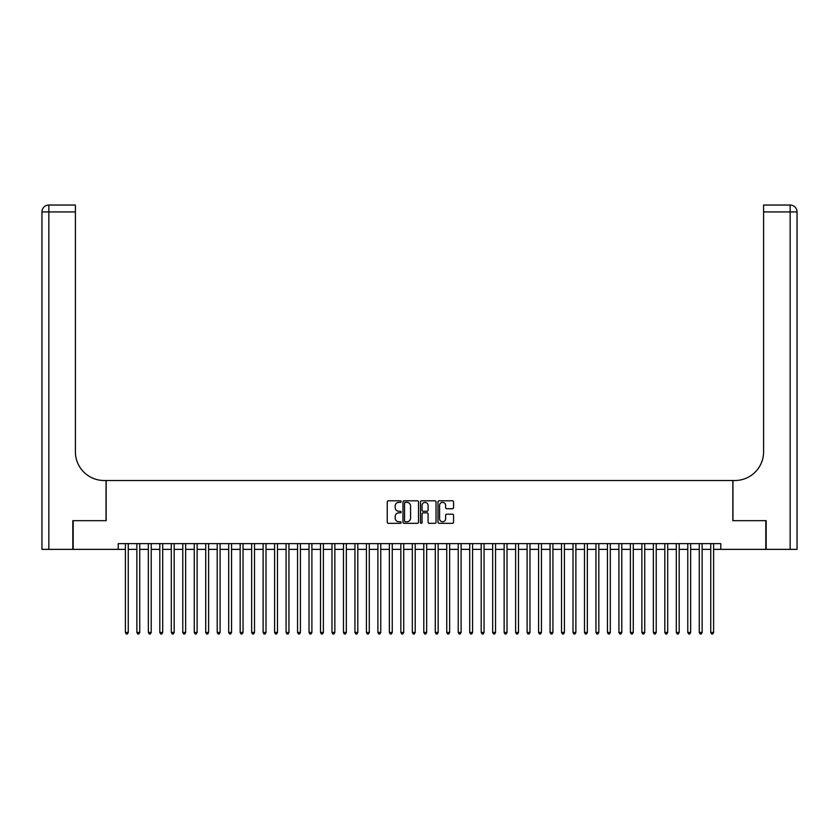 <?xml version="1.0" encoding="UTF-8"?>
<svg xmlns="http://www.w3.org/2000/svg" width="839" height="839" viewBox="0 0 839 839"><rect width="100%" height="100%" fill="white"/><g stroke="black" fill="none" stroke-linecap="round" stroke-linejoin="round"><path stroke-width="1.26" d="M401.136 501.586A0.787 0.787 0 0 0 400.35 500.799L388.373 500.799A1.122 1.122 0 0 0 387.251 501.921L387.251 522.204A1.122 1.122 0 0 0 388.373 523.326L400.35 523.326A0.787 0.787 0 0 0 401.136 522.54A0.787 0.787 0 0 0 400.35 521.753L398.798 521.753A3.608 3.608 0 0 1 395.19 518.145L395.19 516.457A3.608 3.608 0 0 1 398.798 512.849L400.35 512.849A0.787 0.787 0 0 0 401.136 512.063A0.787 0.787 0 0 0 400.35 511.276L398.798 511.276A3.608 3.608 0 0 1 395.19 507.668L395.19 505.98A3.608 3.608 0 0 1 398.798 502.372L400.35 502.372A0.787 0.787 0 0 0 401.136 501.586M452.42 508.738A1.122 1.122 0 0 0 453.553 507.616L453.553 501.921A1.122 1.122 0 0 0 452.42 500.799L439.133 500.799A1.122 1.122 0 0 0 438 501.921L438 522.204A1.122 1.122 0 0 0 439.133 523.326L452.42 523.326A1.122 1.122 0 0 0 453.553 522.204L453.553 515.335A1.122 1.122 0 0 0 452.42 514.202L446.736 514.202A1.122 1.122 0 0 0 445.614 515.335L445.614 518.743A3.01 3.01 0 0 1 442.593 521.753A3.01 3.01 0 0 1 439.584 518.743L439.584 505.393A3.01 3.01 0 0 1 442.593 502.372A3.01 3.01 0 0 1 445.614 505.393L445.614 507.616A1.122 1.122 0 0 0 446.736 508.738L452.42 508.738M118.215 549.367L73.171 549.367L73.171 520.673L106.165 520.673L106.165 480.506L732.835 480.506L732.835 520.673L765.829 520.673L765.829 549.367L720.785 549.367L720.785 543.63L118.215 543.63L118.215 549.367L125.389 549.367M418.514 501.921A1.122 1.122 0 0 0 417.392 500.799L404.094 500.799A1.122 1.122 0 0 0 402.972 501.921L402.972 522.204A1.122 1.122 0 0 0 404.094 523.326L417.392 523.326A1.122 1.122 0 0 0 418.514 522.204L418.514 501.921M421.608 500.799L434.906 500.799A1.122 1.122 0 0 1 436.028 501.921L436.028 522.204A1.122 1.122 0 0 1 434.906 523.326L429.222 523.326A1.122 1.122 0 0 1 428.089 522.204L428.089 513.982A1.122 1.122 0 0 0 426.967 512.849L423.192 512.849A1.122 1.122 0 0 0 422.059 513.982L422.059 522.54A0.787 0.787 0 0 1 421.272 523.326A0.787 0.787 0 0 1 420.486 522.54L420.486 501.921A1.122 1.122 0 0 1 421.608 500.799M128.262 549.367L136.872 549.367M139.735 549.367L148.346 549.367M151.219 549.367L159.819 549.367M162.693 549.367L171.303 549.367M174.166 549.367L182.776 549.367M185.65 549.367L194.26 549.367M197.123 549.367L205.733 549.367M208.607 549.367L217.207 549.367M220.08 549.367L228.69 549.367M231.554 549.367L240.164 549.367M243.037 549.367L251.648 549.367M254.511 549.367L263.121 549.367M265.994 549.367L274.594 549.367M277.468 549.367L286.078 549.367M288.941 549.367L297.551 549.367M300.425 549.367L309.025 549.367M311.898 549.367L320.508 549.367M323.372 549.367L331.982 549.367M334.855 549.367L343.466 549.367M346.329 549.367L354.939 549.367M357.813 549.367L366.412 549.367M369.286 549.367L377.896 549.367M380.759 549.367L389.369 549.367M392.243 549.367L400.853 549.367M403.716 549.367L412.327 549.367M415.2 549.367L423.8 549.367M426.673 549.367L435.284 549.367M438.147 549.367L446.757 549.367M449.631 549.367L458.241 549.367M461.104 549.367L469.714 549.367M472.588 549.367L481.187 549.367M484.061 549.367L492.671 549.367M495.534 549.367L504.145 549.367M507.018 549.367L515.628 549.367M518.492 549.367L527.102 549.367M529.975 549.367L538.575 549.367M541.449 549.367L550.059 549.367M552.922 549.367L561.532 549.367M564.406 549.367L573.006 549.367M575.879 549.367L584.489 549.367M587.352 549.367L595.963 549.367M598.836 549.367L607.446 549.367M610.31 549.367L618.92 549.367M621.793 549.367L630.393 549.367M633.267 549.367L641.877 549.367M644.74 549.367L653.35 549.367M656.224 549.367L664.834 549.367M667.697 549.367L676.307 549.367M679.181 549.367L687.781 549.367M690.654 549.367L699.265 549.367M702.128 549.367L710.738 549.367M713.611 549.367L720.785 549.367M405.331 502.372A0.787 0.787 0 0 0 404.545 503.169L404.545 520.967A0.787 0.787 0 0 0 405.331 521.753L406.967 521.753A3.608 3.608 0 0 0 410.575 518.145L410.575 505.98A3.608 3.608 0 0 0 406.967 502.372L405.331 502.372M428.089 505.445A3.01 3.01 0 0 0 425.079 502.435A3.01 3.01 0 0 0 422.059 505.445L422.059 510.154A1.122 1.122 0 0 0 423.192 511.276L426.967 511.276A1.122 1.122 0 0 0 428.089 510.154L428.089 505.445M128.262 543.63L128.262 632.459L125.389 632.459L125.389 543.63M128.262 632.459L127.402 633.959L126.249 633.959L125.389 632.459M72.825 520.673L106.05 520.673L106.05 480.506L104.099 480.506A28.694 28.694 0 0 1 75.405 451.812L75.405 211.931L48.84 211.931L48.84 549.367L72.825 549.367L72.825 520.673M48.84 549.367L41.95 549.367L41.95 211.931A6.89 6.89 0 0 1 48.84 205.041L75.405 205.041L75.405 211.931M75.405 205.041L48.84 205.041A6.89 6.89 0 0 0 41.95 211.931L48.84 211.931L48.84 205.041M104.099 480.506A28.694 28.694 0 0 1 75.405 451.812M790.16 549.367L790.16 211.931L797.05 211.931A6.89 6.89 0 0 0 790.16 205.041A6.89 6.89 0 0 1 797.05 211.931A6.89 6.89 0 0 0 790.16 205.041A6.89 6.89 0 0 1 797.05 211.931L797.05 549.367L766.175 549.367L766.175 520.673L732.95 520.673L732.95 480.506L734.901 480.506A28.694 28.694 0 0 0 763.595 451.812L763.595 205.041L790.16 205.041L763.595 205.041M734.901 480.506A28.694 28.694 0 0 0 763.595 451.812M139.735 543.63L139.735 632.459L136.872 632.459L136.872 543.63M139.735 632.459L138.875 633.959L137.732 633.959L136.872 632.459M151.219 543.63L151.219 632.459L148.346 632.459L148.346 543.63M151.219 632.459L150.359 633.959L149.206 633.959L148.346 632.459M162.693 543.63L162.693 632.459L159.819 632.459L159.819 543.63M162.693 632.459L161.833 633.959L160.679 633.959L159.819 632.459M174.166 543.63L174.166 632.459L171.303 632.459L171.303 543.63M174.166 632.459L173.306 633.959L172.163 633.959L171.303 632.459M185.65 543.63L185.65 632.459L182.776 632.459L182.776 543.63M185.65 632.459L184.79 633.959L183.636 633.959L182.776 632.459M197.123 543.63L197.123 632.459L194.26 632.459L194.26 543.63M197.123 632.459L196.263 633.959L195.12 633.959L194.26 632.459M208.607 543.63L208.607 632.459L205.733 632.459L205.733 543.63M208.607 632.459L207.736 633.959L206.593 633.959L205.733 632.459M220.08 543.63L220.08 632.459L217.207 632.459L217.207 543.63M220.08 632.459L219.22 633.959L218.067 633.959L217.207 632.459M231.554 543.63L231.554 632.459L228.69 632.459L228.69 543.63M231.554 632.459L230.694 633.959L229.55 633.959L228.69 632.459M243.037 543.63L243.037 632.459L240.164 632.459L240.164 543.63M243.037 632.459L242.177 633.959L241.024 633.959L240.164 632.459M254.511 543.63L254.511 632.459L251.648 632.459L251.648 543.63M254.511 632.459L253.651 633.959L252.508 633.959L251.648 632.459M265.994 543.63L265.994 632.459L263.121 632.459L263.121 543.63M265.994 632.459L265.124 633.959L263.981 633.959L263.121 632.459M277.468 543.63L277.468 632.459L274.594 632.459L274.594 543.63M277.468 632.459L276.608 633.959L275.454 633.959L274.594 632.459M288.941 543.63L288.941 632.459L286.078 632.459L286.078 543.63M288.941 632.459L288.081 633.959L286.938 633.959L286.078 632.459M300.425 543.63L300.425 632.459L297.551 632.459L297.551 543.63M300.425 632.459L299.565 633.959L298.411 633.959L297.551 632.459M311.898 543.63L311.898 632.459L309.025 632.459L309.025 543.63M311.898 632.459L311.038 633.959L309.895 633.959L309.025 632.459M323.372 543.63L323.372 632.459L320.508 632.459L320.508 543.63M323.372 632.459L322.512 633.959L321.368 633.959L320.508 632.459M334.855 543.63L334.855 632.459L331.982 632.459L331.982 543.63M334.855 632.459L333.995 633.959L332.842 633.959L331.982 632.459M346.329 543.63L346.329 632.459L343.466 632.459L343.466 543.63M346.329 632.459L345.469 633.959L344.326 633.959L343.466 632.459M357.813 543.63L357.813 632.459L354.939 632.459L354.939 543.63M357.813 632.459L356.953 633.959L355.799 633.959L354.939 632.459M369.286 543.63L369.286 632.459L366.412 632.459L366.412 543.63M369.286 632.459L368.426 633.959L367.283 633.959L366.412 632.459M380.759 543.63L380.759 632.459L377.896 632.459L377.896 543.63M380.759 632.459L379.899 633.959L378.756 633.959L377.896 632.459M392.243 543.63L392.243 632.459L389.369 632.459L389.369 543.63M392.243 632.459L391.383 633.959L390.229 633.959L389.369 632.459M403.716 543.63L403.716 632.459L400.853 632.459L400.853 543.63M403.716 632.459L402.856 633.959L401.713 633.959L400.853 632.459M415.2 543.63L415.2 632.459L412.327 632.459L412.327 543.63M415.2 632.459L414.34 633.959L413.187 633.959L412.327 632.459M426.673 543.63L426.673 632.459L423.8 632.459L423.8 543.63M426.673 632.459L425.813 633.959L424.66 633.959L423.8 632.459M438.147 543.63L438.147 632.459L435.284 632.459L435.284 543.63M438.147 632.459L437.287 633.959L436.144 633.959L435.284 632.459M449.631 543.63L449.631 632.459L446.757 632.459L446.757 543.63M449.631 632.459L448.771 633.959L447.617 633.959L446.757 632.459M461.104 543.63L461.104 632.459L458.241 632.459L458.241 543.63M461.104 632.459L460.244 633.959L459.101 633.959L458.241 632.459M472.588 543.63L472.588 632.459L469.714 632.459L469.714 543.63M472.588 632.459L471.717 633.959L470.574 633.959L469.714 632.459M484.061 543.63L484.061 632.459L481.187 632.459L481.187 543.63M484.061 632.459L483.201 633.959L482.047 633.959L481.187 632.459M495.534 543.63L495.534 632.459L492.671 632.459L492.671 543.63M495.534 632.459L494.674 633.959L493.531 633.959L492.671 632.459M507.018 543.63L507.018 632.459L504.145 632.459L504.145 543.63M507.018 632.459L506.158 633.959L505.005 633.959L504.145 632.459M518.492 543.63L518.492 632.459L515.628 632.459L515.628 543.63M518.492 632.459L517.632 633.959L516.488 633.959L515.628 632.459M529.975 543.63L529.975 632.459L527.102 632.459L527.102 543.63M529.975 632.459L529.105 633.959L527.962 633.959L527.102 632.459M541.449 543.63L541.449 632.459L538.575 632.459L538.575 543.63M541.449 632.459L540.589 633.959L539.435 633.959L538.575 632.459M552.922 543.63L552.922 632.459L550.059 632.459L550.059 543.63M552.922 632.459L552.062 633.959L550.919 633.959L550.059 632.459M564.406 543.63L564.406 632.459L561.532 632.459L561.532 543.63M564.406 632.459L563.546 633.959L562.392 633.959L561.532 632.459M575.879 543.63L575.879 632.459L573.006 632.459L573.006 543.63M575.879 632.459L575.019 633.959L573.876 633.959L573.006 632.459M587.352 543.63L587.352 632.459L584.489 632.459L584.489 543.63M587.352 632.459L586.492 633.959L585.349 633.959L584.489 632.459M598.836 543.63L598.836 632.459L595.963 632.459L595.963 543.63M598.836 632.459L597.976 633.959L596.823 633.959L595.963 632.459M610.31 543.63L610.31 632.459L607.446 632.459L607.446 543.63M610.31 632.459L609.45 633.959L608.306 633.959L607.446 632.459M621.793 543.63L621.793 632.459L618.92 632.459L618.92 543.63M621.793 632.459L620.933 633.959L619.78 633.959L618.92 632.459M633.267 543.63L633.267 632.459L630.393 632.459L630.393 543.63M633.267 632.459L632.407 633.959L631.264 633.959L630.393 632.459M644.74 543.63L644.74 632.459L641.877 632.459L641.877 543.63M644.74 632.459L643.88 633.959L642.737 633.959L641.877 632.459M656.224 543.63L656.224 632.459L653.35 632.459L653.35 543.63M656.224 632.459L655.364 633.959L654.21 633.959L653.35 632.459M667.697 543.63L667.697 632.459L664.834 632.459L664.834 543.63M667.697 632.459L666.837 633.959L665.694 633.959L664.834 632.459M679.181 543.63L679.181 632.459L676.307 632.459L676.307 543.63M679.181 632.459L678.321 633.959L677.167 633.959L676.307 632.459M690.654 543.63L690.654 632.459L687.781 632.459L687.781 543.63M690.654 632.459L689.794 633.959L688.641 633.959L687.781 632.459M702.128 543.63L702.128 632.459L699.265 632.459L699.265 543.63M702.128 632.459L701.268 633.959L700.125 633.959L699.265 632.459M713.611 543.63L713.611 632.459L710.738 632.459L710.738 543.63M713.611 632.459L712.751 633.959L711.598 633.959L710.738 632.459M790.16 205.041L790.16 211.931L763.595 211.931"/></g></svg>
